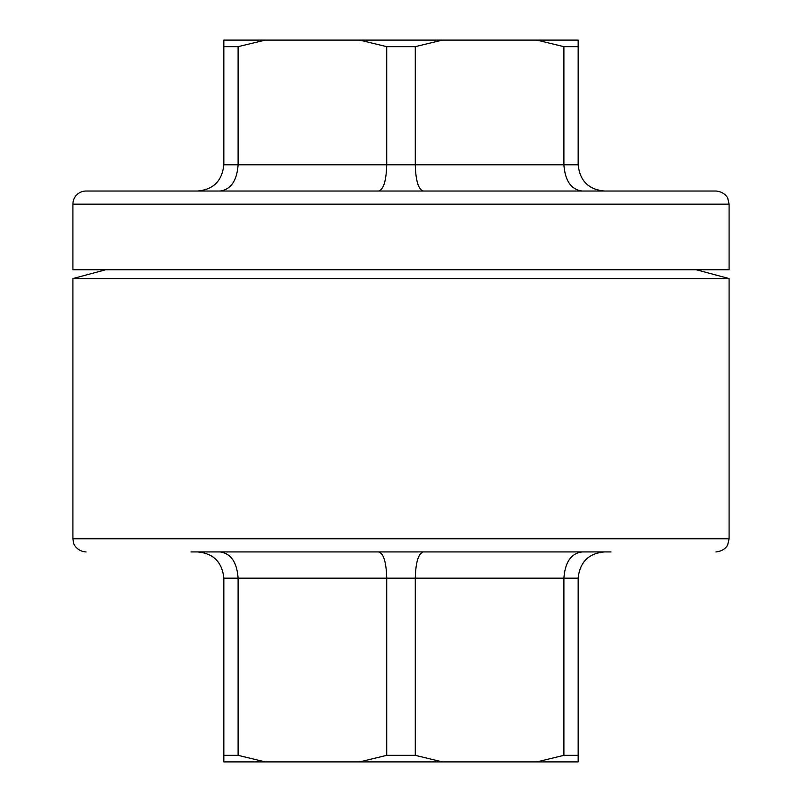 <?xml version="1.0" encoding="UTF-8"?>
<svg xmlns="http://www.w3.org/2000/svg" width="802" height="802" viewBox="0 0 802 802"><rect width="100%" height="100%" fill="white"/><g stroke="black" fill="none" stroke-linecap="round" stroke-linejoin="round"><path stroke-width="1.2" d="M359.637 761.9L386.724 755.334L386.724 578.172C386.263 562.112 383.567 553.37 378.644 551.926L219.938 551.926C230.856 553.37 236.911 562.112 238.104 578.172L223.828 578.172C222.164 562.112 213.422 553.37 197.583 551.926L219.938 551.926L197.583 551.926C213.422 553.37 222.164 562.112 223.828 578.172L223.828 761.9L578.172 761.9L578.172 755.334L563.896 755.334L563.896 578.172C565.089 562.112 571.144 553.37 582.062 551.926L493.892 551.926M423.356 551.926C418.433 553.37 415.737 562.112 415.276 578.172L238.104 578.172L238.104 755.334L265.191 761.9M536.809 761.9L563.896 755.334M604.417 551.926C588.578 553.37 579.836 562.112 578.172 578.172L415.276 578.172L415.276 755.334L442.363 761.9M223.828 755.334L238.104 755.334M386.724 755.334L415.276 755.334M696.286 269.763L729.088 278.555L72.912 278.555L105.714 269.763M191.026 551.926L610.974 551.926M219.938 551.926L308.108 551.926M578.172 578.172L578.172 755.334M442.363 40.1L415.276 46.666L415.276 164.771C415.737 180.831 418.433 189.583 423.356 191.026L582.062 191.026C571.144 189.583 565.089 180.831 563.896 164.771L578.172 164.771C579.836 180.831 588.578 189.583 604.417 191.026C588.578 189.583 579.836 180.831 578.172 164.771L578.172 40.1L223.828 40.1L223.828 46.666L238.104 46.666L238.104 164.771C236.911 180.831 230.856 189.583 219.938 191.026L197.583 191.026C213.422 189.583 222.164 180.831 223.828 164.771L223.828 46.666M72.912 204.149L72.912 269.763L729.088 269.763L729.088 204.149L727.795 198.465C728.176 198.746 725.188 191.768 715.965 191.026L86.035 191.026A13.123 13.123 0 0 0 72.912 204.149L729.088 204.149M378.644 191.026C383.567 189.583 386.263 180.831 386.724 164.771L563.896 164.771L563.896 46.666L536.809 40.1M265.191 40.1L238.104 46.666M223.828 164.771L386.724 164.771L386.724 46.666L359.637 40.1M578.172 46.666L563.896 46.666M415.276 46.666L386.724 46.666M197.583 191.026L219.938 191.026M729.088 278.555L729.088 538.794L72.912 538.794L72.912 278.555M729.088 538.794L727.755 544.568C728.026 544.398 725.249 551.084 715.965 551.926M72.912 538.794L73.553 542.854C73.052 543.054 76.711 551.495 86.035 551.926"/></g></svg>
